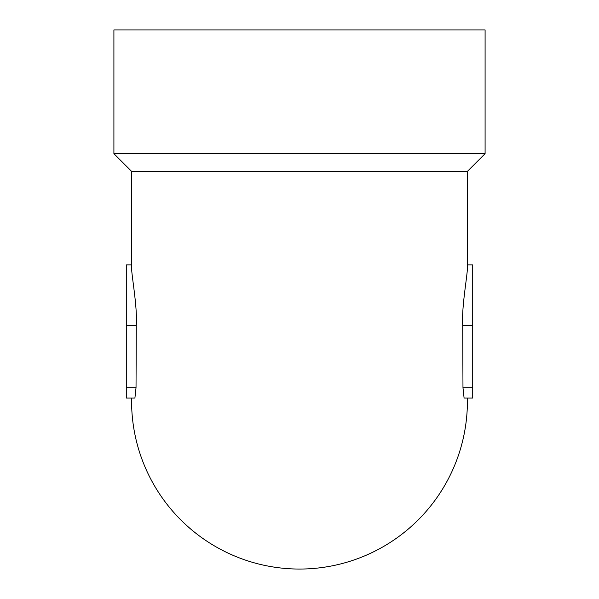 <?xml version="1.0" encoding="UTF-8"?>
<svg xmlns="http://www.w3.org/2000/svg" width="599" height="599" viewBox="0 0 599 599"><rect width="100%" height="100%" fill="white"/><g stroke="black" fill="none" stroke-linecap="round" stroke-linejoin="round"><path stroke-width="0.9" d="M467.415 398.065L467.415 401.135A167.915 167.915 0 0 1 299.5 569.05A167.915 167.915 0 0 1 131.585 401.135L131.585 398.065M462.975 387.71L464.09 398.065L472.716 398.065L472.716 325.22L462.72 325.22L462.975 387.71L472.716 387.71M462.72 325.22C461.425 307.137 467.639 274.612 467.415 267.304L467.415 171.351L485.093 153.681L485.093 29.95L113.907 29.95L113.907 153.681L485.093 153.681M131.585 264.87L126.284 264.87L126.284 325.22L136.28 325.22C137.545 306.636 131.316 274.379 131.585 267.304L131.585 171.351L467.415 171.351M136.28 325.22L136.025 387.71L134.91 398.065L126.284 398.065L126.284 325.22M467.415 264.87L472.716 264.87L472.716 325.22M131.585 171.351L113.907 153.681M467.415 401.135A167.915 167.915 0 0 1 299.5 569.05A167.915 167.915 0 0 1 131.585 401.135M136.025 387.71L126.284 387.71"/></g></svg>
